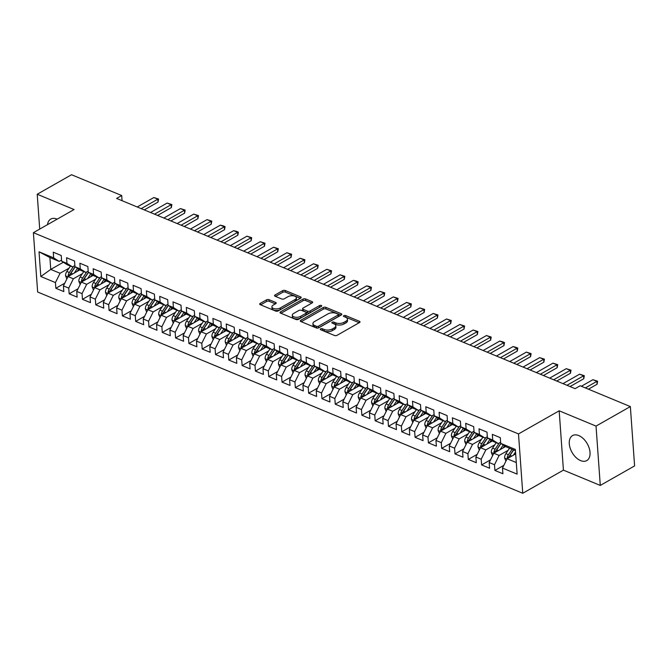 <?xml version="1.0" encoding="UTF-8"?>
<svg xmlns="http://www.w3.org/2000/svg" width="668" height="668" viewBox="0 0 668 668"><rect width="100%" height="100%" fill="white"/><g stroke="black" fill="none" stroke-linecap="round" stroke-linejoin="round"><path stroke-width="1" d="M320.59 328.856A1.269 0.618 -4.1 0 0 320.239 329.324A1.269 0.618 -4.1 0 0 320.632 329.733L334.509 335.486A1.812 0.885 -4.1 0 0 337.056 335.319L359.518 322.544A1.812 0.885 -4.1 0 0 360.019 321.876A1.812 0.885 -4.1 0 0 359.459 321.3L345.581 315.538A1.269 0.618 -4.1 0 0 343.795 315.655A1.269 0.618 -4.1 0 0 343.444 316.123A1.269 0.618 -4.1 0 0 343.836 316.532L345.632 317.275A5.795 2.831 -4.1 0 1 347.418 319.137A5.795 2.831 -4.1 0 1 345.815 321.283L343.945 322.343A5.795 2.831 -4.1 0 1 335.779 322.886L333.975 322.135A1.269 0.618 -4.1 0 0 332.188 322.252A1.269 0.618 -4.1 0 0 331.846 322.727A1.269 0.618 -4.1 0 0 332.23 323.128L334.025 323.88A5.795 2.831 -4.1 0 1 335.812 325.733A5.795 2.831 -4.1 0 1 334.217 327.879L332.347 328.948A5.795 2.831 -4.1 0 1 324.172 329.483L322.377 328.739A1.269 0.618 -4.1 0 0 320.59 328.856M57.147 219.162A14.379 8.759 -119.6 0 0 56.939 219.079A14.379 8.759 -119.6 0 0 50.726 219.087A14.379 8.759 -119.6 0 0 47.52 224.64M580.559 460.594A14.379 8.759 -119.6 0 0 586.771 460.586A14.379 8.759 -119.6 0 0 589.176 448.078A14.379 8.759 -119.6 0 0 578.764 435.578A14.379 8.759 -119.6 0 0 572.551 435.586A14.379 8.759 -119.6 0 0 570.146 448.103A14.379 8.759 -119.6 0 0 580.559 460.594M269.054 299.681A1.812 0.885 -4.1 0 0 266.499 299.849L260.203 303.431A1.812 0.885 -4.1 0 0 259.702 304.107A1.812 0.885 -4.1 0 0 260.261 304.683L275.667 311.079A1.812 0.885 -4.1 0 0 278.222 310.912L300.683 298.137A1.812 0.885 -4.1 0 0 301.184 297.469A1.812 0.885 -4.1 0 0 300.625 296.884L285.211 290.496A1.812 0.885 -4.1 0 0 282.656 290.663L275.049 294.989A1.812 0.885 -4.1 0 0 274.548 295.657A1.812 0.885 -4.1 0 0 275.107 296.241L281.704 298.98A1.812 0.885 -4.1 0 0 284.259 298.805L288.033 296.659A4.843 2.371 -4.1 0 1 293.244 295.799A4.843 2.371 -4.1 0 1 296.35 297.769A4.843 2.371 -4.1 0 1 295.014 299.565L280.234 307.973A4.843 2.371 -4.1 0 1 275.024 308.833A4.843 2.371 -4.1 0 1 271.909 306.863A4.843 2.371 -4.1 0 1 273.245 305.067L275.709 303.673A1.812 0.885 -4.1 0 0 276.21 302.996A1.812 0.885 -4.1 0 0 275.65 302.42L269.054 299.681L269.171 301.285A1.812 0.885 -4.1 0 0 266.615 301.452L260.654 304.842M116.616 198.429L575.106 388.659L580.183 385.762L630.35 406.578L596.031 426.092L559.174 410.803L518.502 433.933L33.4 232.673L74.073 209.535L37.216 194.246L71.534 174.732L121.693 195.54L116.616 198.429M300.817 320.281A1.812 0.885 -4.1 0 0 300.316 320.957A1.812 0.885 -4.1 0 0 300.876 321.533L316.29 327.93A1.812 0.885 -4.1 0 0 318.836 327.763L341.298 314.987A1.812 0.885 -4.1 0 0 341.799 314.319A1.812 0.885 -4.1 0 0 341.239 313.735L325.825 307.347A1.812 0.885 -4.1 0 0 323.279 307.514L300.817 320.281L300.909 321.55M295.982 319.504L280.568 313.108A1.812 0.885 -4.1 0 1 280.009 312.532A1.812 0.885 -4.1 0 1 280.51 311.856L302.971 299.089A1.812 0.885 -4.1 0 1 305.518 298.922L312.115 301.652A1.812 0.885 -4.1 0 1 312.674 302.237A1.812 0.885 -4.1 0 1 312.173 302.905L303.063 308.082A1.812 0.885 -4.1 0 0 302.571 308.758A1.812 0.885 -4.1 0 0 303.122 309.334L307.497 311.154A1.812 0.885 -4.1 0 0 310.052 310.987L319.538 305.593A1.269 0.618 -4.1 0 1 320.899 305.368A1.269 0.618 -4.1 0 1 321.717 305.877A1.269 0.618 -4.1 0 1 321.366 306.353L298.529 319.337A1.812 0.885 -4.1 0 1 295.982 319.504M518.502 433.933L522.752 493.268L37.65 292.008L33.4 232.673M503.822 465.371L494.913 470.439L502.895 473.754L502.486 468.059L517.124 474.13L515.354 449.43L500.716 443.36L500.307 437.665L492.324 434.359L492.733 440.045L487.406 437.841L487.005 432.146L479.023 428.839L479.424 434.526L474.105 432.321L473.695 426.627L465.713 423.312L466.122 429.006L460.803 426.802L460.394 421.107L452.411 417.792L452.82 423.487L447.493 421.283L447.084 415.588L439.101 412.273L439.511 417.968L434.192 415.763L433.782 410.069L425.8 406.754L426.209 412.448L420.882 410.236L420.481 404.549L412.498 401.234L412.899 406.929L407.58 404.716L407.171 399.03L399.188 395.715L399.598 401.41L394.279 399.197L393.869 393.502L385.887 390.195L386.296 395.89L380.969 393.677L380.56 387.983L372.577 384.676L372.986 390.371L367.667 388.158L367.258 382.463L359.275 379.157L359.685 384.843L354.357 382.639L353.956 376.944L345.966 373.637L346.375 379.324L341.056 377.119L340.647 371.425L332.664 368.11L333.073 373.804L327.754 371.6L327.345 365.905L319.362 362.59L319.772 368.285L314.444 366.081L314.035 360.386L306.053 357.071L306.462 362.766L301.143 360.561L300.734 354.867L292.751 351.552L293.16 357.246L287.833 355.042L287.424 349.347L279.441 346.032L279.85 351.727L274.531 349.514L274.122 343.828L266.14 340.513L266.549 346.208L261.221 343.995L260.821 338.309L252.838 334.994L253.239 340.688L247.92 338.476L247.511 332.781L239.528 329.474L239.937 335.169L234.618 332.956L234.209 327.262L226.227 323.955L226.636 329.641L221.308 327.437L220.899 321.742L212.917 318.436L213.326 324.122L208.007 321.918L207.598 316.223L199.615 312.908L200.024 318.603L194.697 316.398L194.296 310.704L186.314 307.389L186.714 313.083L181.395 310.879L180.986 305.184L173.004 301.869L173.413 307.564L168.094 305.359L167.685 299.665L159.702 296.35L160.111 302.045L154.784 299.84L154.375 294.145L146.392 290.83L146.801 296.525L141.482 294.312L141.073 288.626L133.091 285.311L133.5 291.006L128.172 288.793L127.763 283.107L119.781 279.792L120.19 285.486L114.871 283.274L114.462 277.579L106.479 274.272L106.888 279.967L101.569 277.754L101.16 272.06L93.178 268.753L93.578 274.448L88.26 272.235L87.85 266.54L79.868 263.234L80.277 268.92L74.958 266.716L74.549 261.021L66.566 257.714L66.975 263.401L61.648 261.196L61.239 255.502L53.256 252.187L53.665 257.881L59.21 261.405L49.9 257.539L50.751 269.413L60.062 273.27L69.055 268.16M494.913 470.439L494.504 464.744L489.185 462.54L493.802 453.23L505.651 446.491M490.512 459.851L481.603 464.92L489.586 468.226L489.185 462.54M481.603 464.92L481.194 459.225L475.875 457.021L480.501 447.71L492.341 440.972M477.211 454.332L468.301 459.4L476.284 462.707L475.875 457.021M468.301 459.4L467.892 453.706L462.573 451.493L467.199 442.191L479.04 435.452M463.909 448.812L455 453.881L462.982 457.188L462.573 451.493M455 453.881L454.591 448.186L449.263 445.974L453.889 436.672L465.73 429.933M450.599 443.293L441.69 448.353L449.673 451.668L449.263 445.974M441.69 448.353L441.281 442.667L435.962 440.454L440.588 431.152L452.428 424.414M437.298 437.774L428.388 442.834L436.371 446.149L435.962 440.454M428.388 442.834L427.979 437.148L422.652 434.935L427.278 425.633L439.126 418.894M423.988 432.246L415.079 437.315L423.061 440.63L422.652 434.935M415.079 437.315L414.669 431.62L409.35 429.415L413.976 420.114L425.817 413.375M410.686 426.727L401.777 431.795L409.76 435.11L409.35 429.415M401.777 431.795L401.368 426.101L396.049 423.896L400.666 414.586L412.515 407.856M397.376 421.207L388.467 426.276L396.45 429.591L396.049 423.896M388.467 426.276L388.066 420.581L382.739 418.377L387.365 409.066L399.205 402.336M384.075 415.688L375.166 420.756L383.148 424.071L382.739 418.377M375.166 420.756L374.756 415.062L369.437 412.857L374.063 403.547L385.904 396.817M370.773 410.169L361.864 415.237L369.847 418.552L369.437 412.857M361.864 415.237L361.455 409.542L356.127 407.338L360.753 398.028L372.602 391.298M357.464 404.649L348.554 409.718L356.537 413.024L356.127 407.338M348.554 409.718L348.145 404.023L342.826 401.819L347.452 392.508L359.292 385.77M344.162 399.13L335.252 404.198L343.235 407.505L342.826 401.819M335.252 404.198L334.843 398.504L329.524 396.291L334.142 386.989L345.991 380.251M330.852 393.611L321.943 398.679L329.925 401.986L329.524 396.291M321.943 398.679L321.542 392.984L316.214 390.772L320.84 381.47L332.681 374.731M317.55 388.091L308.641 393.16L316.624 396.466L316.214 390.772M308.641 393.16L308.232 387.465L302.913 385.252L307.539 375.95L319.379 369.212M304.249 382.572L295.339 387.632L303.322 390.947L302.913 385.252M295.339 387.632L294.93 381.946L289.603 379.733L294.229 370.431L306.069 363.693M290.939 377.044L282.03 382.113L290.012 385.428L289.603 379.733M282.03 382.113L281.62 376.426L276.301 374.214L280.927 364.912L292.768 358.173M277.637 371.525L268.728 376.593L276.711 379.908L276.301 374.214M268.728 376.593L268.319 370.899L262.992 368.694L267.618 359.384L279.466 352.654M264.328 366.006L255.418 371.074L263.401 374.389L262.992 368.694M255.418 371.074L255.009 365.379L249.69 363.175L254.316 353.865L266.156 347.135M251.026 360.486L242.117 365.555L250.099 368.87L249.69 363.175M242.117 365.555L241.707 359.86L236.389 357.656L241.006 348.345L252.855 341.615M237.724 354.967L228.807 360.035L236.798 363.35L236.389 357.656M228.807 360.035L228.406 354.341L223.079 352.136L227.704 342.826L239.545 336.096M224.415 349.447L215.505 354.516L223.488 357.823L223.079 352.136M215.505 354.516L215.096 348.821L209.777 346.617L214.403 337.307L226.243 330.568M211.113 343.928L202.204 348.997L210.186 352.303L209.777 346.617M202.204 348.997L201.794 343.302L196.467 341.089L201.093 331.787L212.942 325.049M197.803 338.409L188.894 343.477L196.876 346.784L196.467 341.089M188.894 343.477L188.485 337.783L183.166 335.57L187.791 326.268L199.632 319.529M184.502 332.889L175.592 337.958L183.575 341.264L183.166 335.57M175.592 337.958L175.183 332.263L169.864 330.05L174.482 320.749L186.33 314.01M171.192 327.37L162.282 332.43L170.265 335.745L169.864 330.05M162.282 332.43L161.881 326.744L156.554 324.531L161.18 315.229L173.02 308.491M157.89 321.851L148.981 326.911L156.963 330.226L156.554 324.531M148.981 326.911L148.572 321.224L143.253 319.012L147.879 309.71L159.719 302.971M144.589 316.323L135.679 321.391L143.662 324.706L143.253 319.012M135.679 321.391L135.27 315.697L129.943 313.492L134.569 304.19L146.417 297.452M131.279 310.804L122.369 315.872L130.352 319.187L129.943 313.492M122.369 315.872L121.96 310.177L116.641 307.973L121.267 298.663L133.107 291.933M117.977 305.284L109.068 310.353L117.05 313.668L116.641 307.973M109.068 310.353L108.659 304.658L103.34 302.454L107.957 293.143L119.806 286.413M104.667 299.765L95.758 304.833L103.74 308.148L103.34 302.454M95.758 304.833L95.357 299.139L90.03 296.934L94.656 287.624L106.496 280.894M91.366 294.246L82.456 299.314L90.439 302.629L90.03 296.934M82.456 299.314L82.047 293.619L76.728 291.415L81.354 282.105L93.194 275.366M78.064 288.726L69.155 293.795L77.137 297.101L76.728 291.415M69.155 293.795L68.746 288.1L63.418 285.896L68.044 276.585L79.884 269.847M64.754 283.207L55.845 288.275L63.827 291.582L63.418 285.896M55.845 288.275L55.436 282.581L40.806 276.51L39.036 251.811L53.665 257.881M74.874 265.588L72.52 266.924L67.192 264.72L61.648 261.196M66.975 263.401L72.52 266.924M63.326 262.257L50.751 269.413L40.806 276.51M55.436 282.581L60.062 273.27M88.176 271.108L85.821 272.444L80.502 270.239L74.958 266.716M80.277 268.92L85.821 272.444M68.044 276.585L73.363 278.79L82.356 273.68M68.746 288.1L73.363 278.79M101.486 276.627L99.123 277.963L93.804 275.759L88.26 272.235M93.578 274.448L99.123 277.963M81.354 282.105L86.673 284.317L95.666 279.199M82.047 293.619L86.673 284.317M114.787 282.146L112.433 283.491L107.105 281.278L101.569 277.754M106.888 279.967L112.433 283.491M94.656 287.624L99.975 289.837L108.968 284.718M95.357 299.139L99.975 289.837M128.097 287.666L125.734 289.01L120.415 286.797L114.871 283.274M120.19 285.486L125.734 289.01M107.957 293.143L113.284 295.356L122.269 290.238M108.659 304.658L113.284 295.356M141.399 293.185L139.044 294.53L133.717 292.317L128.172 288.793M133.5 291.006L139.044 294.53M121.267 298.663L126.586 300.876L135.579 295.757M121.96 310.177L126.586 300.876M154.7 298.705L152.346 300.049L147.027 297.836L141.482 294.312M146.801 296.525L152.346 300.049M134.569 304.19L139.896 306.395L148.881 301.285M135.27 315.697L139.896 306.395M168.01 304.224L165.656 305.568L160.328 303.356L154.784 299.84M160.111 302.045L165.656 305.568M147.879 309.71L153.197 311.914L162.19 306.804M148.572 321.224L153.197 311.914M181.312 309.743L178.957 311.088L173.638 308.883L168.094 305.359M173.413 307.564L178.957 311.088M161.18 315.229L166.499 317.434L175.492 312.323M161.881 326.744L166.499 317.434M194.622 315.271L192.259 316.607L186.94 314.403L181.395 310.879M186.714 313.083L192.259 316.607M174.482 320.749L179.809 322.953L188.802 317.843M175.183 332.263L179.809 322.953M207.923 320.79L205.569 322.126L200.241 319.922L194.697 316.398M200.024 318.603L205.569 322.126M187.791 326.268L193.11 328.472L202.103 323.362M188.485 337.783L193.11 328.472M221.233 326.31L218.87 327.646L213.551 325.441L208.007 321.918M213.326 324.122L218.87 327.646M201.093 331.787L206.42 333.992L215.405 328.881M201.794 343.302L206.42 333.992M234.535 331.829L232.18 333.165L226.853 330.961L221.308 327.437M226.636 329.641L232.18 333.165M214.403 337.307L219.722 339.519L228.715 334.401M215.096 348.821L219.722 339.519M247.836 337.348L245.482 338.693L240.163 336.48L234.618 332.956M239.937 335.169L245.482 338.693M227.704 342.826L233.023 345.039L242.016 339.92M228.406 354.341L233.023 345.039M261.146 342.868L258.783 344.212L253.464 341.999L247.92 338.476M253.239 340.688L258.783 344.212M241.006 348.345L246.333 350.558L255.326 345.439M241.707 359.86L246.333 350.558M274.448 348.387L272.093 349.731L266.766 347.519L261.221 343.995M266.549 346.208L272.093 349.731M254.316 353.865L259.635 356.077L268.628 350.959M255.009 365.379L259.635 356.077M287.758 353.906L285.395 355.251L280.076 353.038L274.531 349.514M279.85 351.727L285.395 355.251M267.618 359.384L272.945 361.597L281.929 356.487M268.319 370.899L272.945 361.597M301.059 359.426L298.705 360.77L293.377 358.557L287.833 355.042M293.16 357.246L298.705 360.77M280.927 364.912L286.246 367.116L295.239 362.006M281.62 376.426L286.246 367.116M314.361 364.945L312.006 366.289L306.687 364.085L301.143 360.561M306.462 362.766L312.006 366.289M294.229 370.431L299.556 372.635L308.541 367.525M294.93 381.946L299.556 372.635M327.671 370.464L325.308 371.809L319.989 369.604L314.444 366.081M319.772 368.285L325.308 371.809M307.539 375.95L312.858 378.155L321.851 373.045M308.232 387.465L312.858 378.155M340.972 375.992L338.618 377.328L333.299 375.124L327.754 371.6M333.073 373.804L338.618 377.328M320.84 381.47L326.159 383.674L335.152 378.564M321.542 392.984L326.159 383.674M354.282 381.511L351.919 382.847L346.6 380.643L341.056 377.119M346.375 379.324L351.919 382.847M334.142 386.989L339.469 389.194L348.454 384.083M334.843 398.504L339.469 389.194M367.584 387.031L365.229 388.367L359.902 386.162L354.357 382.639M359.685 384.843L365.229 388.367M347.452 392.508L352.771 394.713L361.764 389.603M348.145 404.023L352.771 394.713M380.894 392.55L378.531 393.886L373.212 391.682L367.667 388.158M372.986 390.371L378.531 393.886M360.753 398.028L366.081 400.241L375.065 395.122M361.455 409.542L366.081 400.241M394.195 398.07L391.84 399.414L386.513 397.201L380.969 393.677M386.296 395.89L391.84 399.414M374.063 403.547L379.382 405.76L388.375 400.641M374.756 415.062L379.382 405.76M407.497 403.589L405.142 404.933L399.823 402.721L394.279 399.197M399.598 401.41L405.142 404.933M387.365 409.066L392.684 411.279L401.677 406.161M388.066 420.581L392.684 411.279M420.807 409.108L418.444 410.453L413.125 408.24L407.58 404.716M412.899 406.929L418.444 410.453M400.666 414.586L405.994 416.799L414.987 411.688M401.368 426.101L405.994 416.799M434.108 414.628L431.753 415.972L426.426 413.759L420.882 410.236M426.209 412.448L431.753 415.972M413.976 420.114L419.295 422.318L428.288 417.208M414.669 431.62L419.295 422.318M447.418 420.147L445.055 421.491L439.736 419.287L434.192 415.763M439.511 417.968L445.055 421.491M427.278 425.633L432.605 427.837L441.59 422.727M427.979 437.148L432.605 427.837M460.72 425.666L458.365 427.011L453.038 424.806L447.493 421.283M452.82 423.487L458.365 427.011M440.588 431.152L445.907 433.357L454.9 428.246M441.281 442.667L445.907 433.357M474.021 431.194L471.666 432.53L466.347 430.326L460.803 426.802M466.122 429.006L471.666 432.53M453.889 436.672L459.208 438.876L468.201 433.766M454.591 448.186L459.208 438.876M487.331 436.713L484.968 438.049L479.649 435.845L474.105 432.321M479.424 434.526L484.968 438.049M467.199 442.191L472.518 444.395L481.511 439.285M467.892 453.706L472.518 444.395M500.633 442.233L498.278 443.569L492.951 441.364L487.406 437.841M492.733 440.045L498.278 443.569M480.501 447.71L485.82 449.915L494.813 444.805M481.194 459.225L485.82 449.915M515.437 450.691L506.26 446.884L500.716 443.36M493.802 453.23L499.13 455.442L508.114 450.324M494.504 464.744L499.13 455.442M122.069 200.692L121.693 195.54M37.216 194.246L39.713 229.074M559.174 410.803L563.425 470.138L600.281 485.427L596.031 426.092M600.281 485.427L634.6 465.913L630.35 406.578M563.425 470.138L522.752 493.268M61.573 260.069L59.21 261.405M502.486 468.059L507.112 458.749L515.671 453.881M507.112 458.749L516.289 462.557M49.9 257.539L39.036 251.811M321.792 330.209A1.269 0.618 -4.1 0 1 322.494 330.343L324.289 331.086A5.795 2.831 -4.1 0 0 332.455 330.551L332.347 328.948M335.812 325.733L335.929 327.337A5.795 2.831 -4.1 0 1 334.326 329.483L332.455 330.551M347.418 319.137L347.527 320.74A5.795 2.831 -4.1 0 1 345.932 322.886L344.062 323.947A5.795 2.831 -4.1 0 1 335.887 324.489L334.092 323.738A1.269 0.618 -4.1 0 0 333.39 323.613M359.184 322.736L345.698 317.141A1.269 0.618 -4.1 0 0 344.997 317.016M340.964 315.179L325.942 308.95A1.812 0.885 -4.1 0 0 323.387 309.117L301.268 321.7M316.599 326.343A1.269 0.618 -4.1 0 0 318.385 326.218L338.1 315.012A1.269 0.618 -4.1 0 0 338.442 314.544A1.269 0.618 -4.1 0 0 338.058 314.135L336.163 313.35A5.795 2.831 -4.1 0 0 327.988 313.885L314.519 321.55A5.795 2.831 -4.1 0 0 312.916 323.696A5.795 2.831 -4.1 0 0 314.703 325.55L316.599 326.343L316.716 327.946A1.269 0.618 -4.1 0 0 318.502 327.829L318.385 326.218M338.442 314.544L338.559 316.148A1.269 0.618 -4.1 0 1 338.208 316.615L318.502 327.829M312.916 323.696L313.033 325.299A5.795 2.831 -4.1 0 0 314.82 327.153L314.703 325.55M316.716 327.946L314.82 327.153M280.961 313.275L303.08 300.692L302.971 299.089M311.839 303.097L305.635 300.525A1.812 0.885 -4.1 0 0 303.08 300.692M302.571 308.758L302.679 310.361A1.812 0.885 -4.1 0 0 303.239 310.937L307.614 312.758A1.812 0.885 -4.1 0 0 310.169 312.591L319.655 307.196L319.538 305.593M320.231 306.996A1.269 0.618 -4.1 0 0 319.655 307.196M293.619 313.459A4.843 2.371 -4.1 0 0 292.283 315.254A4.843 2.371 -4.1 0 0 295.39 317.225A4.843 2.371 -4.1 0 0 300.6 316.356L305.81 313.401A1.812 0.885 -4.1 0 0 306.311 312.724A1.812 0.885 -4.1 0 0 305.752 312.148L301.377 310.328A1.812 0.885 -4.1 0 0 298.821 310.495L293.619 313.459M292.283 315.254L292.392 316.857A4.843 2.371 -4.1 0 0 295.506 318.828A4.843 2.371 -4.1 0 0 300.717 317.96L300.6 316.356M306.311 312.724L306.428 314.327A1.812 0.885 -4.1 0 1 305.927 315.004L300.717 317.96M275.375 303.856L269.171 301.285M271.909 306.863L272.026 308.466A4.843 2.371 -4.1 0 0 275.132 310.436A4.843 2.371 -4.1 0 0 280.351 309.576L280.234 307.973M296.35 297.769L296.467 299.373A4.843 2.371 -4.1 0 1 295.131 301.168L280.351 309.576M300.349 298.329L285.328 292.1A1.812 0.885 -4.1 0 0 282.773 292.267L275.5 296.4M513.341 455.209L515.529 451.952M505.926 461.137L504.616 457.981A4.885 3.048 -67.5 0 1 505.885 453.647L509.525 448.236M508.949 457.705A4.885 3.048 -67.5 0 1 510.01 455.351L513.65 449.948M512.055 449.288L508.415 454.691A4.885 3.048 112.5 0 0 507.212 457.739L507.379 458.599M507.212 457.739L509.041 456.695A2.488 1.553 -67.5 0 1 509.442 455.918L513.508 449.89M581.377 386.254L592.892 379.708L597.626 381.211L596.883 381.361L597.092 384.25L588.424 389.185M592.892 379.708L596.883 381.361L585.368 387.916M597.626 381.211L597.092 384.25M503.046 447.977L504.524 445.781M500.04 449.689L503.221 444.955M492.617 455.618L491.306 452.461A4.885 3.048 -67.5 0 1 492.575 448.119L496.215 442.717M495.648 452.186A4.885 3.048 -67.5 0 1 496.7 449.831L500.958 443.519M499.255 443.018L495.105 449.172A4.885 3.048 112.5 0 0 493.902 452.219L494.07 453.079M493.902 452.219L495.731 451.176A2.488 1.553 -67.5 0 1 496.14 450.399L500.833 443.435M489.744 442.45L491.222 440.262M486.73 444.17L489.92 439.435M479.315 450.098L478.004 446.942A4.885 3.048 -67.5 0 1 479.273 442.6L482.914 437.198M482.346 446.667A4.885 3.048 -67.5 0 1 483.398 444.312L487.657 437.999M485.945 437.498L481.803 443.652A4.885 3.048 112.5 0 0 480.601 446.7L480.768 447.56M480.601 446.7L482.43 445.656A2.488 1.553 -67.5 0 1 482.83 444.88L487.523 437.916M562.982 383.632L579.59 374.189L584.316 375.692L583.582 375.842L583.782 378.731L570.029 386.555M579.59 374.189L583.582 375.842L566.973 385.286M584.316 375.692L583.782 378.731M549.68 378.113L566.28 368.669L571.015 370.172L570.272 370.322L570.48 373.212L556.728 381.036M566.28 368.669L570.272 370.322L553.672 379.766M571.015 370.172L570.48 373.212M476.443 436.93L477.912 434.743M473.428 438.651L476.618 433.916M466.005 444.579L464.694 441.423A4.885 3.048 -67.5 0 1 465.972 437.081L469.612 431.678M469.036 441.139A4.885 3.048 -67.5 0 1 470.097 438.792L474.347 432.472M472.643 431.979L468.493 438.133A4.885 3.048 112.5 0 0 467.291 441.181L467.466 442.041M467.291 441.181L469.128 440.137A2.488 1.553 -67.5 0 1 469.529 439.36L474.222 432.396M463.133 431.411L464.611 429.223M460.118 433.123L463.308 428.397M452.704 439.06L451.393 435.903A4.885 3.048 -67.5 0 1 452.662 431.561L456.302 426.159M455.735 435.62A4.885 3.048 -67.5 0 1 456.787 433.273L461.045 426.952M459.334 426.46L455.192 432.613A4.885 3.048 112.5 0 0 453.99 435.661L454.156 436.521M453.99 435.661L455.818 434.618A2.488 1.553 -67.5 0 1 456.219 433.841L460.912 426.869M536.379 372.585L552.979 363.15L557.713 364.653L556.97 364.803L557.179 367.692L543.418 375.516M552.979 363.15L556.97 364.803L540.37 374.247M557.713 364.653L557.179 367.692M523.069 367.066L539.669 357.63L544.403 359.134L543.66 359.284L543.869 362.173L530.116 369.988M539.669 357.63L543.66 359.284L527.06 368.728M544.403 359.134L543.869 362.173M449.831 425.892L451.309 423.704M446.817 427.603L450.007 422.877M439.394 433.54L438.083 430.384A4.885 3.048 -67.5 0 1 439.36 426.042L443.001 420.64M442.425 430.1A4.885 3.048 -67.5 0 1 443.485 427.754L447.735 421.433M446.032 420.932L441.882 427.094A4.885 3.048 112.5 0 0 440.688 430.134L440.855 431.002M440.688 430.134L442.517 429.098A2.488 1.553 -67.5 0 1 442.917 428.322L447.61 421.349M509.767 361.547L526.367 352.111L531.102 353.614L530.359 353.764L530.567 356.654L516.815 364.469M526.367 352.111L530.359 353.764L513.759 363.208M531.102 353.614L530.567 356.654M436.521 420.372L437.999 418.185M433.515 422.084L436.697 417.35M426.092 428.021L424.781 424.856A4.885 3.048 -67.5 0 1 426.05 420.523L429.691 415.12M429.123 424.581A4.885 3.048 -67.5 0 1 430.175 422.234L434.434 415.913M432.73 415.412L428.58 421.575A4.885 3.048 112.5 0 0 427.378 424.614L427.545 425.474M427.378 424.614L429.207 423.579A2.488 1.553 -67.5 0 1 429.616 422.802L434.309 415.83M496.458 356.027L513.066 346.583L515.796 347.26L517.792 348.095L517.057 348.245L517.257 351.126L503.505 358.95M513.066 346.583L517.057 348.245L500.449 357.681M517.792 348.095L517.257 351.126M423.22 414.853L424.698 412.657M420.205 416.565L423.395 411.83M412.791 422.502L411.48 419.337A4.885 3.048 -67.5 0 1 412.749 415.003L416.389 409.601M415.813 419.061A4.885 3.048 -67.5 0 1 416.874 416.715L421.132 410.394M419.421 409.893L415.279 416.047A4.885 3.048 112.5 0 0 414.076 419.095L414.243 419.955M414.076 419.095L415.905 418.059A2.488 1.553 -67.5 0 1 416.306 417.275L420.999 410.311M409.91 409.334L411.388 407.138M406.904 411.045L410.085 406.311M399.481 416.982L398.17 413.818A4.885 3.048 -67.5 0 1 399.439 409.484L403.088 404.073M402.512 413.542A4.885 3.048 -67.5 0 1 403.564 411.196L407.822 404.875M406.119 404.374L401.969 410.528A4.885 3.048 112.5 0 0 400.767 413.575L400.934 414.436M400.767 413.575L402.595 412.54A2.488 1.553 -67.5 0 1 403.004 411.755L407.697 404.791M396.608 403.814L398.086 401.618M393.594 405.526L396.784 400.792M386.179 411.463L384.868 408.298A4.885 3.048 -67.5 0 1 386.137 403.965L389.778 398.554M389.21 408.023A4.885 3.048 -67.5 0 1 390.262 405.676L394.521 399.355M392.809 398.854L388.667 405.008A4.885 3.048 112.5 0 0 387.465 408.056L387.632 408.916M387.465 408.056L389.294 407.012A2.488 1.553 -67.5 0 1 389.694 406.236L394.387 399.272M383.307 398.295L384.776 396.099M380.292 400.007L383.482 395.272M372.869 405.935L371.558 402.779A4.885 3.048 -67.5 0 1 372.836 398.445L376.476 393.034M375.9 402.503A4.885 3.048 -67.5 0 1 376.961 400.157L381.211 393.836M379.507 393.335L375.358 399.489A4.885 3.048 112.5 0 0 374.163 402.537L374.33 403.397M374.163 402.537L375.992 401.493A2.488 1.553 -67.5 0 1 376.393 400.716L381.086 393.753M369.997 392.776L371.475 390.58M366.982 394.487L370.172 389.753M359.568 400.416L358.257 397.26A4.885 3.048 -67.5 0 1 359.526 392.918L363.167 387.515M362.599 396.984A4.885 3.048 -67.5 0 1 363.651 394.629L367.909 388.317M366.206 387.816L362.056 393.97A4.885 3.048 112.5 0 0 360.854 397.017L361.021 397.877M360.854 397.017L362.682 395.974A2.488 1.553 -67.5 0 1 363.091 395.197L367.776 388.233M356.695 387.248L358.173 385.06M353.681 388.968L356.871 384.234M346.266 394.897L344.955 391.74A4.885 3.048 -67.5 0 1 346.224 387.398L349.865 381.996M349.289 391.465A4.885 3.048 -67.5 0 1 350.349 389.11L354.608 382.797M352.896 382.296L348.754 388.45A4.885 3.048 112.5 0 0 347.552 391.498L347.719 392.358M347.552 391.498L349.381 390.454A2.488 1.553 -67.5 0 1 349.781 389.678L354.474 382.714M343.385 381.729L344.863 379.541M340.379 383.449L343.561 378.714M332.956 389.377L331.645 386.221A4.885 3.048 -67.5 0 1 332.914 381.879L336.555 376.476M335.987 385.937A4.885 3.048 -67.5 0 1 337.039 383.591L341.298 377.27M339.594 376.777L335.445 382.931A4.885 3.048 112.5 0 0 334.242 385.979L334.409 386.839M334.242 385.979L336.071 384.935A2.488 1.553 -67.5 0 1 336.48 384.158L341.173 377.195M330.084 376.209L331.562 374.022M327.07 377.921L330.259 373.195M319.655 383.858L318.344 380.702A4.885 3.048 -67.5 0 1 319.613 376.36L323.254 370.957M322.686 380.418A4.885 3.048 -67.5 0 1 323.738 378.071L327.996 371.75M326.285 371.258L322.143 377.412A4.885 3.048 112.5 0 0 320.941 380.459L321.108 381.319M320.941 380.459L322.769 379.416A2.488 1.553 -67.5 0 1 323.17 378.639L327.863 371.675M316.782 370.69L318.252 368.502M313.768 372.402L316.958 367.676M306.345 378.339L305.034 375.182A4.885 3.048 -67.5 0 1 306.311 370.84L309.952 365.438M309.376 374.898A4.885 3.048 -67.5 0 1 310.436 372.552L314.686 366.231M312.983 365.738L308.833 371.892A4.885 3.048 112.5 0 0 307.639 374.932L307.806 375.8M307.639 374.932L309.468 373.896A2.488 1.553 -67.5 0 1 309.868 373.12L314.561 366.147M483.156 350.508L499.756 341.064L502.495 341.74L504.49 342.575L503.747 342.726L503.956 345.606L490.203 353.43M499.756 341.064L503.747 342.726L487.147 352.161M504.49 342.575L503.956 345.606M469.855 344.989L486.454 335.545L491.18 337.048L490.446 337.206L490.654 340.087L476.894 347.911M486.454 335.545L490.446 337.206L473.846 346.642M491.18 337.048L490.654 340.087M456.545 339.469L473.144 330.025L477.879 331.528L477.136 331.679L477.344 334.568L463.592 342.392M473.144 330.025L477.136 331.679L460.536 341.123M477.879 331.528L477.344 334.568M443.243 333.95L459.843 324.506L464.577 326.009L463.834 326.159L464.043 329.048L450.29 336.872M459.843 324.506L463.834 326.159L447.234 335.603M464.577 326.009L464.043 329.048M429.933 328.431L446.533 318.987L451.267 320.49L450.533 320.64L450.733 323.529L436.981 331.353M446.533 318.987L450.533 320.64L433.924 330.084M451.267 320.49L450.733 323.529M416.632 322.911L433.231 313.467L437.966 314.97L437.223 315.121L437.431 318.01L423.679 325.834M433.231 313.467L437.223 315.121L420.623 324.564M437.966 314.97L437.431 318.01M403.322 317.384L419.93 307.948L424.656 309.451L423.921 309.601L424.122 312.49L410.369 320.314M419.93 307.948L423.921 309.601L407.313 319.045M424.656 309.451L424.122 312.49M390.02 311.864L406.62 302.429L411.354 303.932L410.611 304.082L410.82 306.971L397.068 314.787M406.62 302.429L410.611 304.082L394.011 313.526M411.354 303.932L410.82 306.971M376.719 306.345L393.318 296.909L398.053 298.412L397.31 298.563L397.518 301.452L383.758 309.267M393.318 296.909L397.31 298.563L380.71 308.006M398.053 298.412L397.518 301.452M303.472 365.171L304.95 362.983M300.458 366.882L303.648 362.156M293.043 372.819L291.732 369.654A4.885 3.048 -67.5 0 1 293.001 365.321L296.642 359.918M296.074 369.379A4.885 3.048 -67.5 0 1 297.126 367.033L301.385 360.712M299.673 360.211L295.532 366.373A4.885 3.048 112.5 0 0 294.329 369.412L294.496 370.272M294.329 369.412L296.158 368.377A2.488 1.553 -67.5 0 1 296.559 367.6L301.251 360.628M363.409 300.825L380.009 291.382L384.743 292.893L384 293.043L384.209 295.924L370.456 303.748M380.009 291.382L384 293.043L367.4 302.487M384.743 292.893L384.209 295.924M290.171 359.651L291.649 357.455M287.156 361.363L290.346 356.629M279.742 367.3L278.431 364.135A4.885 3.048 -67.5 0 1 279.7 359.801L283.341 354.399M282.764 363.86A4.885 3.048 -67.5 0 1 283.825 361.513L288.083 355.192M286.372 354.691L282.23 360.854A4.885 3.048 112.5 0 0 281.028 363.893L281.195 364.753M281.028 363.893L282.856 362.858A2.488 1.553 -67.5 0 1 283.257 362.081L287.95 355.109M350.107 295.306L366.707 285.862L369.446 286.539L371.441 287.374L370.698 287.524L370.907 290.405L357.155 298.229M366.707 285.862L370.698 287.524L354.098 296.959M371.441 287.374L370.907 290.405M276.861 354.132L278.339 351.936M273.855 355.844L277.036 351.109M266.432 361.78L265.121 358.616A4.885 3.048 -67.5 0 1 266.39 354.282L270.031 348.871M269.463 358.34A4.885 3.048 -67.5 0 1 270.515 355.994L274.773 349.673M273.07 349.172L268.92 355.326A4.885 3.048 112.5 0 0 267.718 358.374L267.885 359.234M267.718 358.374L269.546 357.338A2.488 1.553 -67.5 0 1 269.955 356.553L274.648 349.589M336.797 289.787L353.405 280.343L356.136 281.019L358.131 281.854L357.397 282.005L357.597 284.885L343.845 292.709M353.405 280.343L357.397 282.005L340.789 291.44M358.131 281.854L357.597 284.885M263.559 348.613L265.037 346.416M260.545 350.324L263.735 345.59M253.13 356.261L251.819 353.096A4.885 3.048 -67.5 0 1 253.089 348.763L256.729 343.352M256.161 352.821A4.885 3.048 -67.5 0 1 257.213 350.475L261.472 344.154M259.76 343.653L255.619 349.807A4.885 3.048 112.5 0 0 254.416 352.854L254.583 353.714M254.416 352.854L256.245 351.819A2.488 1.553 -67.5 0 1 256.646 351.034L261.338 344.07M323.496 284.267L340.096 274.824L344.83 276.327L344.087 276.477L344.296 279.366L330.543 287.19M340.096 274.824L344.087 276.477L327.487 285.921M344.83 276.327L344.296 279.366M250.258 343.093L251.727 340.897M247.244 344.805L250.433 340.07M239.82 350.733L238.509 347.577A4.885 3.048 -67.5 0 1 239.787 343.243L243.428 337.833M242.851 347.302A4.885 3.048 -67.5 0 1 243.904 344.955L248.162 338.634M246.459 338.133L242.309 344.287A4.885 3.048 112.5 0 0 241.106 347.335L241.282 348.195M241.106 347.335L242.943 346.291A2.488 1.553 -67.5 0 1 243.344 345.515L248.037 338.551M310.194 278.748L326.794 269.304L331.528 270.807L330.785 270.957L330.994 273.847L317.233 281.671M326.794 269.304L330.785 270.957L314.185 280.401M331.528 270.807L330.994 273.847M236.948 337.574L238.426 335.378M233.934 339.286L237.123 334.551M226.519 345.214L225.208 342.058A4.885 3.048 -67.5 0 1 226.477 337.724L230.118 332.313M229.55 341.782A4.885 3.048 -67.5 0 1 230.602 339.428L234.86 333.115M233.149 332.614L229.007 338.768A4.885 3.048 112.5 0 0 227.805 341.816L227.972 342.676M227.805 341.816L229.633 340.772A2.488 1.553 -67.5 0 1 230.034 339.995L234.727 333.031M296.884 273.229L313.484 263.785L318.219 265.288L317.475 265.438L317.684 268.327L303.932 276.151M313.484 263.785L317.475 265.438L300.876 274.882M318.219 265.288L317.684 268.327M223.646 332.054L225.124 329.858M220.632 333.766L223.822 329.032M213.209 339.695L211.898 336.538A4.885 3.048 -67.5 0 1 213.175 332.196L216.816 326.794M216.24 336.263A4.885 3.048 -67.5 0 1 217.3 333.908L221.551 327.596M219.847 327.095L215.697 333.248A4.885 3.048 112.5 0 0 214.503 336.296L214.67 337.156M214.503 336.296L216.332 335.252A2.488 1.553 -67.5 0 1 216.733 334.476L221.425 327.512M283.583 267.709L300.183 258.265L304.917 259.769L304.174 259.919L304.383 262.808L290.63 270.632M300.183 258.265L304.174 259.919L287.574 269.363M304.917 259.769L304.383 262.808M210.337 326.527L211.814 324.339M207.331 328.247L210.512 323.512M199.907 334.175L198.596 331.019A4.885 3.048 -67.5 0 1 199.866 326.677L203.506 321.275M202.938 330.743A4.885 3.048 -67.5 0 1 203.99 328.389L208.249 322.068M206.546 321.575L202.396 327.729A4.885 3.048 112.5 0 0 201.193 330.777L201.36 331.637M201.193 330.777L203.022 329.733A2.488 1.553 -67.5 0 1 203.431 328.957L208.124 321.993M270.273 262.19L286.881 252.746L291.607 254.249L290.872 254.399L291.073 257.289L277.32 265.113M286.881 252.746L290.872 254.399L274.264 263.843M291.607 254.249L291.073 257.289M197.035 321.007L198.513 318.82M194.021 322.719L197.21 317.993M186.606 328.656L185.295 325.5A4.885 3.048 -67.5 0 1 186.564 321.158L190.205 315.755M189.628 325.216A4.885 3.048 -67.5 0 1 190.689 322.869L194.947 316.548M193.236 316.056L189.094 322.21A4.885 3.048 112.5 0 0 187.892 325.258L188.059 326.118M187.892 325.258L189.72 324.214A2.488 1.553 -67.5 0 1 190.121 323.437L194.814 316.473M256.971 256.662L273.571 247.227L278.305 248.73L277.562 248.88L277.771 251.769L264.019 259.593M273.571 247.227L277.562 248.88L260.963 258.324M278.305 248.73L277.771 251.769M183.725 315.488L185.203 313.3M180.719 317.2L183.9 312.474M173.296 323.137L171.985 319.98A4.885 3.048 -67.5 0 1 173.254 315.638L176.903 310.236M176.327 319.696A4.885 3.048 -67.5 0 1 177.379 317.35L181.638 311.029M179.934 310.536L175.784 316.69A4.885 3.048 112.5 0 0 174.582 319.73L174.749 320.598M174.582 319.73L176.41 318.694A2.488 1.553 -67.5 0 1 176.82 317.918L181.512 310.946M243.67 251.143L260.269 241.707L264.996 243.21L264.261 243.361L264.47 246.25L250.709 254.065M260.269 241.707L264.261 243.361L247.661 252.805M264.996 243.21L264.47 246.25M170.423 309.969L171.901 307.781M167.409 311.68L170.599 306.954M159.994 317.617L158.683 314.453A4.885 3.048 -67.5 0 1 159.953 310.119L163.593 304.717M163.025 314.177A4.885 3.048 -67.5 0 1 164.077 311.831L168.336 305.51M166.624 305.009L162.483 311.171A4.885 3.048 112.5 0 0 161.28 314.21L161.447 315.071M161.28 314.21L163.109 313.175A2.488 1.553 -67.5 0 1 163.51 312.399L168.202 305.426M230.36 245.624L246.96 236.18L251.694 237.691L250.951 237.841L251.16 240.731L237.407 248.546M246.96 236.18L250.951 237.841L234.351 247.285M251.694 237.691L251.16 240.731M157.122 304.449L158.592 302.262M154.108 306.161L157.297 301.427M146.684 312.098L145.373 308.933A4.885 3.048 -67.5 0 1 146.651 304.6L150.292 299.197M149.715 308.658A4.885 3.048 -67.5 0 1 150.776 306.311L155.026 299.99M153.323 299.489L149.173 305.652A4.885 3.048 112.5 0 0 147.979 308.691L148.146 309.551M147.979 308.691L149.807 307.656A2.488 1.553 -67.5 0 1 150.208 306.879L154.901 299.907M217.058 240.104L233.658 230.66L236.397 231.337L238.392 232.172L237.649 232.322L237.858 235.203L224.097 243.027M233.658 230.66L237.649 232.322L221.05 241.758M238.392 232.172L237.858 235.203M143.812 298.93L145.29 296.734M140.798 300.642L143.987 295.907M133.383 306.579L132.072 303.414A4.885 3.048 -67.5 0 1 133.341 299.08L136.982 293.669M136.414 303.138A4.885 3.048 -67.5 0 1 137.466 300.792L141.725 294.471M140.021 293.97L135.871 300.124A4.885 3.048 112.5 0 0 134.669 303.172L134.836 304.032M134.669 303.172L136.497 302.136A2.488 1.553 -67.5 0 1 136.898 301.351L141.591 294.388M203.748 234.585L220.348 225.141L223.087 225.817L225.083 226.652L224.348 226.803L224.548 229.683L210.796 237.507M220.348 225.141L224.348 226.803L207.74 236.238M225.083 226.652L224.548 229.683M130.511 293.411L131.988 291.215M127.496 295.122L130.686 290.388M120.081 301.059L118.77 297.895A4.885 3.048 -67.5 0 1 120.04 293.561L123.68 288.15M123.104 297.619A4.885 3.048 -67.5 0 1 124.164 295.273L128.423 288.952M126.711 288.451L122.57 294.605A4.885 3.048 112.5 0 0 121.367 297.652L121.534 298.512M121.367 297.652L123.196 296.617A2.488 1.553 -67.5 0 1 123.597 295.832L128.289 288.868M190.447 229.066L207.047 219.622L211.781 221.125L211.038 221.283L211.247 224.164L197.494 231.988M207.047 219.622L211.038 221.283L194.438 230.719M211.781 221.125L211.247 224.164M117.201 287.891L118.679 285.695M114.195 289.603L117.376 284.869M106.771 295.54L105.46 292.375A4.885 3.048 -67.5 0 1 106.73 288.042L110.37 282.631M109.802 292.1A4.885 3.048 -67.5 0 1 110.855 289.753L115.113 283.432M113.41 282.931L109.26 289.085A4.885 3.048 112.5 0 0 108.057 292.133L108.224 292.993M108.057 292.133L109.886 291.089A2.488 1.553 -67.5 0 1 110.295 290.313L114.988 283.349M177.137 223.546L193.745 214.102L198.471 215.605L197.736 215.756L197.937 218.645L184.184 226.469M193.745 214.102L197.736 215.756L181.128 225.199M198.471 215.605L197.937 218.645M103.899 282.372L105.377 280.176M100.885 284.084L104.074 279.349M93.47 290.012L92.159 286.856A4.885 3.048 -67.5 0 1 93.428 282.522L97.069 277.111M96.501 286.58A4.885 3.048 -67.5 0 1 97.553 284.226L101.812 277.913M100.1 277.412L95.958 283.566A4.885 3.048 112.5 0 0 94.756 286.614L94.923 287.474M94.756 286.614L96.584 285.57A2.488 1.553 -67.5 0 1 96.985 284.793L101.678 277.83M163.835 218.027L180.435 208.583L185.17 210.086L184.426 210.236L184.635 213.125L170.883 220.949M180.435 208.583L184.426 210.236L167.827 219.68M185.17 210.086L184.635 213.125M90.597 276.853L92.067 274.657M87.583 278.564L90.773 273.83M80.16 284.493L78.849 281.337A4.885 3.048 -67.5 0 1 80.127 276.995L83.767 271.592M83.191 281.061A4.885 3.048 -67.5 0 1 84.252 278.706L88.502 272.394M86.798 271.893L82.648 278.047A4.885 3.048 112.5 0 0 81.454 281.094L81.621 281.954M81.454 281.094L83.283 280.051A2.488 1.553 -67.5 0 1 83.684 279.274L88.376 272.31M150.534 212.507L167.134 203.064L171.868 204.567L171.125 204.717L171.334 207.606L157.573 215.43M167.134 203.064L171.125 204.717L154.525 214.161M171.868 204.567L171.334 207.606M77.288 271.325L78.766 269.137M74.273 273.045L77.463 268.311M66.858 278.974L65.547 275.817A4.885 3.048 -67.5 0 1 66.817 271.475L70.457 266.073M69.889 275.542A4.885 3.048 -67.5 0 1 70.942 273.187L75.2 266.874M73.488 266.373L69.347 272.527A4.885 3.048 112.5 0 0 68.144 275.575L68.311 276.435M68.144 275.575L69.973 274.531A2.488 1.553 -67.5 0 1 70.374 273.755L75.067 266.791M137.224 206.988L153.824 197.544L158.558 199.047L157.815 199.198L158.024 202.087L144.271 209.911M153.824 197.544L157.815 199.198L141.215 208.641M158.558 199.047L158.024 202.087M324.289 331.086L324.172 329.483M334.326 329.483L334.217 327.879M334.092 323.738L333.975 322.135M335.887 324.489L335.779 322.886M344.062 323.947L343.945 322.343M345.932 322.886L345.815 321.283M345.698 317.141L345.581 315.538M359.543 322.527L359.459 321.3M322.494 330.343L322.377 328.739M323.387 309.117L323.279 307.514M325.942 308.95L325.825 307.347M341.331 314.97L341.239 313.735M338.208 316.615L338.1 315.012M280.602 313.125L280.51 311.856M305.635 300.525L305.518 298.922M312.206 302.888L312.115 301.652M303.239 310.937L303.122 309.334M307.614 312.758L307.497 311.154M310.169 312.591L310.052 310.987M305.927 315.004L305.81 313.401M275.742 303.648L275.65 302.42M295.131 301.168L295.014 299.565M275.141 296.25L275.049 294.989M282.773 292.267L282.656 290.663M285.328 292.1L285.211 290.496M300.709 298.12L300.625 296.884M260.295 304.7L260.203 303.431M266.615 301.452L266.499 299.849M504.649 458.073L506.97 459.033M510.01 455.351L511.788 456.094M505.885 453.647L508.415 454.691M491.347 452.553L493.66 453.514M496.7 449.831L498.478 450.574M492.575 448.119L495.105 449.172M478.037 447.034L480.359 447.994M483.398 444.312L485.177 445.055M479.273 442.6L481.803 443.652M464.736 441.515L467.049 442.475M470.097 438.792L471.867 439.536M465.972 437.081L468.493 438.133M451.434 435.995L453.747 436.955M456.787 433.273L458.565 434.008M452.662 431.561L455.192 432.613M438.125 430.476L440.446 431.436M443.485 427.754L445.264 428.489M439.36 426.042L441.882 427.094M424.823 424.957L427.136 425.917M430.175 422.234L431.954 422.969M426.05 420.523L428.58 421.575M411.513 419.437L413.834 420.397M416.874 416.715L418.652 417.45M412.749 415.003L415.279 416.047M398.211 413.918L400.524 414.878M403.564 411.196L405.342 411.931M399.439 409.484L401.969 410.528M384.902 408.39L387.223 409.359M390.262 405.676L392.041 406.411M386.137 403.965L388.667 405.008M371.6 402.871L373.921 403.831M376.961 400.157L378.731 400.892M372.836 398.445L375.358 399.489M358.298 397.351L360.611 398.312M363.651 394.629L365.429 395.373M359.526 392.918L362.056 393.97M344.989 391.832L347.31 392.792M350.349 389.11L352.128 389.853M346.224 387.398L348.754 388.45M331.687 386.313L334 387.273M337.039 383.591L338.818 384.334M332.914 381.879L335.445 382.931M318.377 380.793L320.698 381.754M323.738 378.071L325.516 378.806M319.613 376.36L322.143 377.412M305.076 375.274L307.397 376.234M310.436 372.552L312.206 373.287M306.311 370.84L308.833 371.892M291.774 369.755L294.087 370.715M297.126 367.033L298.905 367.767M293.001 365.321L295.532 366.373M278.464 364.235L280.785 365.196M283.825 361.513L285.603 362.248M279.7 359.801L282.23 360.854M265.163 358.716L267.476 359.676M270.515 355.994L272.293 356.729M266.39 354.282L268.92 355.326M251.853 353.188L254.174 354.157M257.213 350.475L258.992 351.209M253.089 348.763L255.619 349.807M238.551 347.669L240.864 348.638M243.904 344.955L245.682 345.69M239.787 343.243L242.309 344.287M225.241 342.15L227.563 343.11M230.602 339.428L232.381 340.171M226.477 337.724L229.007 338.768M211.94 336.63L214.261 337.591M217.3 333.908L219.079 334.651M213.175 332.196L215.697 333.248M198.638 331.111L200.951 332.071M203.99 328.389L205.769 329.132M199.866 326.677L202.396 327.729M185.328 325.592L187.65 326.552M190.689 322.869L192.468 323.604M186.564 321.158L189.094 322.21M172.027 320.072L174.34 321.032M177.379 317.35L179.158 318.085M173.254 315.638L175.784 316.69M158.717 314.553L161.038 315.513M164.077 311.831L165.856 312.566M159.953 310.119L162.483 311.171M145.415 309.034L147.737 309.994M150.776 306.311L152.546 307.046M146.651 304.6L149.173 305.652M132.114 303.514L134.427 304.474M137.466 300.792L139.245 301.527M133.341 299.08L135.871 300.124M118.804 297.986L121.125 298.955M124.164 295.273L125.943 296.007M120.04 293.561L122.57 294.605M105.502 292.467L107.815 293.436M110.855 289.753L112.633 290.488M106.73 288.042L109.26 289.085M92.192 286.948L94.514 287.908M97.553 284.226L99.332 284.969M93.428 282.522L95.958 283.566M78.891 281.428L81.212 282.389M84.252 278.706L86.022 279.449M80.127 276.995L82.648 278.047M65.589 275.909L67.902 276.869M70.942 273.187L72.72 273.93M66.817 271.475L69.347 272.527"/></g></svg>

